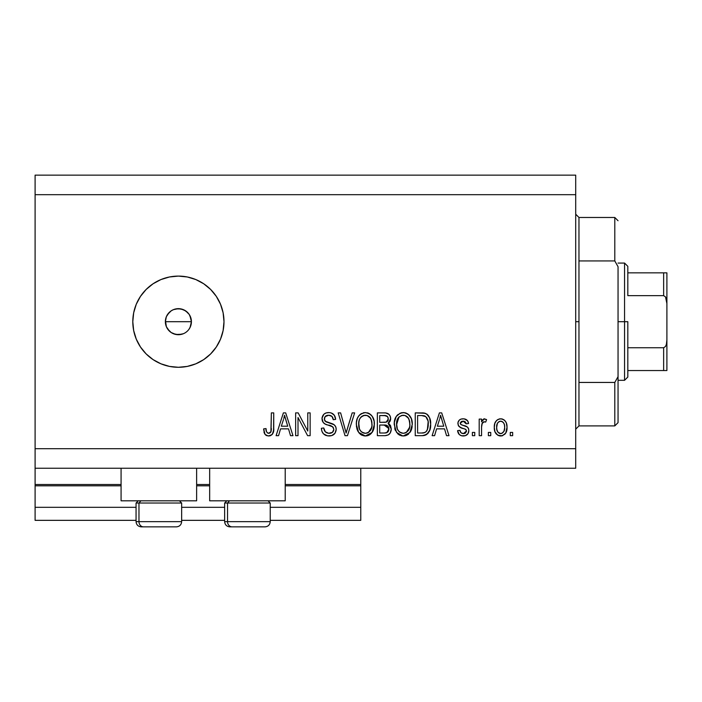 <?xml version="1.0" encoding="UTF-8"?>
<svg xmlns="http://www.w3.org/2000/svg" width="702" height="702" viewBox="0 0 702 702"><rect width="100%" height="100%" fill="white"/><g stroke="black" fill="none" stroke-linecap="round" stroke-linejoin="round"><path stroke-width="1.05" d="M360.767 520.349L270.235 520.349L360.767 520.349L360.767 507.318L270.235 507.318L360.767 507.318L360.767 485.828L285.214 485.828L360.767 485.828L360.767 520.349M224.64 520.349L181.651 520.349L224.64 520.349M136.056 520.349L35.1 520.349L136.056 520.349M224.64 507.318L181.651 507.318L224.64 507.318M136.056 507.318L35.1 507.318L35.1 520.349L35.1 507.318L136.056 507.318M209.661 485.828L196.63 485.828L209.661 485.828M35.1 484.626L35.1 485.828L121.077 485.828L35.1 485.828L35.1 507.318L35.1 484.52L121.077 484.52L35.1 484.52L35.1 468.243L35.1 484.52M360.767 484.52L360.767 468.243L360.767 484.52L285.214 484.52L360.767 484.52L360.767 485.828L360.767 484.626M209.661 484.52L196.63 484.52L209.661 484.52M121.077 500.807L121.077 468.243L121.077 500.807L196.63 500.807L196.63 468.243L196.63 500.807L121.077 500.807M285.214 500.807L285.214 468.243L285.214 500.807L209.661 500.807L285.214 500.807M209.661 468.243L209.661 500.807L209.661 468.243M165.918 325.421L165.365 321.692L166.356 316.707L165.365 321.692L166.365 326.684L167.567 328.931L171.156 332.52L173.412 333.722L178.396 334.714A13.031 13.031 0 0 1 165.365 321.692A13.031 13.031 0 0 1 178.396 308.661L173.403 309.652L171.165 310.854L167.567 314.443L166.365 316.69L168.19 313.592M178.396 367.286A45.595 45.595 0 0 1 132.801 321.692A45.595 45.595 0 0 1 178.396 276.097L187.294 276.974L195.84 279.563L203.729 283.783L210.635 289.452L216.304 296.358L220.516 304.238L223.113 312.794L223.991 321.692L223.113 330.581L220.516 339.136L216.304 347.016L210.635 353.931L203.729 359.599L195.84 363.812L187.294 366.409L178.396 367.286L169.498 366.409L160.951 363.812L153.062 359.599L146.156 353.931L140.488 347.016L136.276 339.136L133.678 330.581L132.801 321.692L133.678 312.794L136.276 304.238L140.488 296.358L146.156 289.452L153.062 283.783L160.951 279.563L169.498 276.974L178.396 276.097A45.595 45.595 0 0 1 223.991 321.692A45.595 45.595 0 0 1 178.396 367.286L169.498 366.409M189.917 315.619L191.418 321.692L190.049 327.509M173.061 309.801L175.851 308.915L180.94 308.915L185.635 310.854L189.224 314.443L191.172 319.147L191.418 321.692L190.426 326.676L188.97 329.299M187.609 312.478L189.224 314.452L187.609 312.478L183.775 309.828M166.356 316.707L169.182 312.478L171.516 310.626M165.619 319.138L165.918 317.953M169.41 331.116L166.365 326.684L165.426 320.463M35.1 175.14L575.71 175.14L35.1 175.14L35.1 448.701L575.71 448.701L575.71 194.682L35.1 194.682L575.71 194.682L575.71 175.14L575.71 448.701L35.1 448.701L35.1 468.243L575.71 468.243L35.1 468.243L35.1 175.14M298.008 435.67L298.008 417.523L298.008 435.67L295.639 435.67L295.639 412.881L298.157 412.881L307.774 431.046L307.774 412.881L310.144 412.881L310.144 435.67L307.608 435.67L298.008 417.523L307.608 435.67L310.144 435.67L310.144 412.881L307.774 412.881L307.774 431.046L298.157 412.881L295.639 412.881L295.639 435.67L298.008 435.67L295.639 435.67L295.639 412.881L298.157 412.881M336.197 429.334L335.012 433.213L331.73 435.6L327.501 435.863L323.473 433.854L321.902 431.265L321.393 428.273L323.762 427.974L325.324 431.844L328.685 433.283L332.432 432.379L333.827 429.405L332.678 426.816L325.298 424.105L323.148 422.42L322.007 418.19L323.876 414.233L326.079 412.952L329.291 412.609L331.3 412.995L334.354 415.242L335.609 419.392L333.239 419.691L331.976 416.409L328.676 415.242L325.087 416.655L324.394 419.498L325.903 421.77L334.161 424.771L335.714 426.807L336.197 429.334C336.17 426.772 334.994 424.964 332.678 423.885L325.096 421.191L324.35 418.883C324.666 416.418 326.105 415.207 328.676 415.242C331.502 415.356 333.02 416.839 333.239 419.691L335.609 419.392C335.275 415.066 332.932 412.794 328.597 412.583C324.535 412.732 322.332 414.812 321.99 418.822C322.376 422.402 324.421 424.491 328.132 425.087C331.221 425.315 333.117 426.755 333.827 429.405C333.494 432.028 331.958 433.327 329.22 433.309C325.886 433.099 324.07 431.318 323.762 427.974L321.393 428.273C321.683 433.108 324.219 435.67 329.019 435.968L329.019 435.968C333.38 435.845 335.775 433.634 336.197 429.334M346.595 431.203L352.185 412.881L354.642 412.881L347.464 435.67L345.015 435.67L338.197 412.881L340.637 412.881L346.112 433.011L352.185 412.881L354.642 412.881L352.185 412.881L346.112 433.011L340.637 412.881L338.197 412.881L345.015 435.67L347.464 435.67L345.015 435.67L338.197 412.881L340.637 412.881L345.603 430.949M358.634 432.397L365.356 435.968L361.539 435.047L359.248 433.178L357.59 430.607L356.458 426.64L356.423 422.472L357.353 418.374L358.941 415.663L361.337 413.618L365.373 412.583L369.331 413.601L372.314 416.409L374.14 421.209L374.271 426.456L372.665 431.581L369.155 435.082L365.356 435.968L372.069 432.485L374.385 424.298C374.561 417.672 371.551 413.768 365.373 412.583C359.073 413.794 356.054 417.795 356.326 424.578L358.634 432.397L356.326 424.578M403.747 435.951L401.29 435.749L397.832 433.889L395.086 429.659L394.322 422.472L396.209 416.505L400.184 413.153L404.299 412.644L408.222 414.25L411.302 418.506L412.285 424.298L411.056 430.624L407.888 434.564L403.255 435.968L409.959 432.485L412.285 424.298C412.451 417.672 409.45 413.768 403.273 412.583C396.963 413.794 393.954 417.795 394.226 424.578L396.533 432.397L402.755 435.951M434.591 435.67L436.574 428.861L434.591 435.67L432.125 435.67L439.399 412.881L441.707 412.881L448.999 435.67L446.533 435.67L444.541 428.861L436.574 428.861L444.541 428.861L446.533 435.67L448.999 435.67L441.707 412.881L439.399 412.881L432.125 435.67L434.591 435.67L432.125 435.67L439.399 412.881L441.707 412.881L448.999 435.67L446.533 435.67M512.653 432.414L512.653 435.67L510.284 435.67L510.284 432.414L512.653 432.414L510.284 432.414L510.284 435.67L512.653 435.67L510.284 435.67L510.284 432.414L512.653 432.414L512.653 435.67L512.653 432.414M501.044 435.96L500.658 435.968C505.212 435.073 507.335 432.151 507.028 427.211L505.73 433.099L502.176 435.793L497.788 435.231L494.98 431.809L494.296 427.386L494.813 423.42L496.577 420.437L499.166 418.971L502.132 418.971L504.677 420.41L506.309 422.85L507.028 427.211C507.221 422.446 505.098 419.638 500.658 418.796C496.156 419.664 494.032 422.525 494.296 427.386C494.05 432.23 496.174 435.091 500.658 435.968L500.28 435.96M490.742 432.414L490.742 435.67L488.373 435.67L488.373 432.414L490.742 432.414L488.373 432.414L488.373 435.67L490.742 435.67L488.373 435.67L488.373 432.414L490.742 432.414L490.742 435.67L490.742 432.414M481.59 426.228L481.563 435.67L479.194 435.67L479.194 419.094L481.563 419.094L481.563 421.744L483.827 418.866L486.6 419.691L485.705 422.051L483.792 421.788L482.335 422.841L481.563 427.079L481.984 423.692L484.108 421.762L485.705 422.051L486.6 419.691L484.362 418.796L481.563 421.744L481.563 419.094L479.194 419.094L479.194 435.67L481.563 435.67L479.194 435.67L479.194 419.094L481.563 419.094M474.754 432.414L474.754 435.67L472.385 435.67L472.385 432.414L474.754 432.414L472.385 432.414L472.385 435.67L474.754 435.67L472.385 435.67L472.385 432.414L474.754 432.414L474.754 435.67L474.754 432.414M463.232 435.968L463.232 435.968C466.707 435.845 468.576 434.064 468.831 430.624L467.962 433.731L465.382 435.661L461.626 435.802L459.275 434.538L457.581 430.642L459.95 430.344L460.968 432.739L463.39 433.599L465.523 432.994L466.461 431.028L465.803 429.431L460.565 427.518L458.353 425.561L457.967 422.534L459.415 419.98L461.161 419.059L464.136 418.866L467.576 420.717L468.541 423.534L466.172 423.832L465.286 421.841L463.215 421.165L461.258 421.56L460.258 423.394L461.249 424.701L467.374 427.009L468.515 428.641L468.831 430.624C468.567 427.623 466.839 425.921 463.653 425.517L460.995 424.57L460.249 423.192L463.215 421.165L466.172 423.832L468.541 423.534C468.102 420.437 466.295 418.857 463.136 418.796C459.942 418.84 458.195 420.419 457.879 423.525C458.459 426.518 460.398 428.211 463.689 428.606L465.926 429.527L466.461 431.028L463.39 433.599C461.337 433.503 460.187 432.423 459.95 430.344L457.581 430.642C458.011 434.02 459.898 435.793 463.232 435.968L462.688 435.951M422.481 435.661L421.963 435.67C428.159 434.74 431.046 430.896 430.642 424.148L429.712 430.203L426.728 434.468L422.99 435.635L415.242 435.67L415.242 412.881L423.499 412.952L426.737 414.013L429.589 417.83L430.642 424.148C431.01 419.296 429.229 415.681 425.298 413.302L415.242 412.881L415.242 435.67L421.963 435.67L415.242 435.67L415.242 412.881M384.371 435.67C388.776 435.635 391.075 433.406 391.268 428.983L390.277 432.932L388.364 434.871L385.056 435.661L377.351 435.67L377.351 412.881L385.617 412.934L388.882 414.285L390.224 416.26L390.637 419.313L390.04 421.34L388.127 423.385L390.558 425.675L391.268 428.983L388.127 423.385L390.672 418.611C390.33 414.812 388.25 412.899 384.415 412.881L377.351 412.881L377.351 435.67L384.371 435.67L377.351 435.67L377.351 412.881L384.415 412.881M278.562 435.67L280.554 428.861L278.562 435.67L276.097 435.67L283.38 412.881L285.688 412.881L292.971 435.67L290.514 435.67L288.513 428.861L280.554 428.861L288.513 428.861L290.514 435.67L292.971 435.67L285.688 412.881L283.38 412.881L276.097 435.67L278.562 435.67L276.097 435.67L283.38 412.881L285.688 412.881L292.971 435.67L290.514 435.67M269.235 435.933L266.593 435.609L265.014 434.362L263.662 428.861L266.032 428.571L266.453 431.572L267.585 433.046L269.454 433.195L270.902 431.949L271.358 412.881L273.727 412.881L273.561 430.967L272.122 434.556L268.576 435.968C272.473 435.196 274.184 432.66 273.727 428.352L273.727 412.881L271.358 412.881L271.051 431.581L268.682 433.309C266.62 432.616 265.733 431.037 266.032 428.571L263.662 428.861L265.014 434.362L268.067 435.951M575.71 468.243L575.71 448.701L575.71 468.243M181.879 334.24L175.851 334.468L171.156 332.52L169.182 330.905M183.538 333.661L180.94 334.468M216.304 347.016L217.111 345.761M223.113 330.581L223.991 321.692M220.516 304.238L220.296 303.712M187.294 276.974L178.396 276.097M136.276 304.238L135.723 305.633M133.678 312.794L132.801 321.692M133.678 330.581L133.845 331.414M153.062 359.599L160.951 363.812M175.851 308.915L178.396 308.661A13.031 13.031 0 0 1 191.418 321.692A13.031 13.031 0 0 1 178.396 334.714L175.851 334.468M167.567 328.931L166.356 326.676M171.156 310.854L173.412 309.652M183.389 309.661L178.396 308.661M189.224 328.931L190.426 326.676L191.418 321.692L190.426 316.699L189.224 314.443M178.396 334.714L183.38 333.722M499.885 435.924L499.183 435.793M498.42 435.547L497.779 435.222M496.595 434.319L495.638 433.152M494.559 430.335L494.357 428.878M494.296 427.386L494.313 426.632M494.813 423.403L495.173 422.464M495.63 421.604L497.762 419.533M499.192 418.962L499.877 418.84M501.439 418.84L502.106 418.971M502.149 418.98L502.623 419.12M503.492 419.524L504.115 419.928M504.694 420.428L505.159 420.91M506.309 422.85L506.73 424.254M506.747 424.341L506.958 425.719M507.011 426.474L507.011 427.983M506.967 428.729L506.765 430.265M506.379 431.721L506.133 432.327M505.738 433.081L504.782 434.301M502.72 435.626L502.184 435.793M502.158 435.793L501.456 435.924M499.912 418.84L499.166 418.971M494.813 423.42L494.568 424.394M498.806 421.726L497.411 423.385L496.665 427.378C496.384 424.087 497.692 422.016 500.596 421.165C503.58 421.963 504.931 424.034 504.659 427.378L504.501 425.289M504.501 429.475L504.659 427.378C504.931 430.659 503.624 432.739 500.719 433.599L502.342 433.143M497.955 432.23L496.814 429.448L497.911 432.169M498.008 432.283L500.719 433.599C497.736 432.801 496.384 430.721 496.665 427.378L496.928 430.028M503.158 422.306L501.623 421.314L499.447 421.384M497.964 422.525L497.613 423.016M504.501 425.307L504.168 423.99M504.273 424.298L503.404 422.595M503.316 422.481L502.106 421.507M501.737 433.432L503.913 431.37L504.65 427.887M503.501 432.055L503.904 431.379M504.062 431.046L504.282 430.423M482.186 420.445L482.564 419.831L482.186 420.445M486.091 419.34L486.6 419.691L485.705 422.051L483.502 421.858M482.678 422.393L482.344 422.841M481.984 423.692L481.669 425.333M481.66 425.394L481.59 426.211M481.563 435.67L481.563 427.079M482.125 423.271L483.775 421.788M459.283 434.538L458.731 433.871M457.581 430.642L459.95 430.344L460.258 431.625M460.31 431.765L460.96 432.73M462.6 433.538L463.952 433.573M463.961 433.573L464.522 433.467M465.049 433.283L465.514 433.002M466.409 431.59L466.435 430.624M466.461 431.028L465.68 429.352M465.391 429.203L463.689 428.615M462.715 428.308L461.951 428.053M461.688 427.966L458.959 426.421M458.95 426.412L458.441 425.719M458.353 425.561L457.879 423.525M462.636 418.813L463.636 418.822M465.128 419.076L467.567 420.7M468.058 421.604L468.357 422.534M468.541 423.534L466.172 423.832L465.909 422.771M464.25 421.288L463.215 421.165M463.206 421.165L461.679 421.375M460.644 424.271L460.31 422.692L460.293 423.613M462.837 425.272L461.267 424.71M464.601 425.816L465.558 426.132M466.505 426.518L467.304 426.956M468.041 427.72L468.392 428.343M468.515 428.65L468.69 429.238M468.752 431.712L468.62 432.3M467.962 433.731L467.26 434.564M467.242 434.573L466.558 435.108M466.374 435.222L464.32 435.898M465.566 426.14L464.619 425.816M463.776 421.2L464.32 421.314M458.248 421.577L457.967 422.534M439.821 418.506L440.558 415.251L443.761 426.202L437.355 426.202L439.496 419.568L437.355 426.202L443.761 426.202L440.558 415.251L439.821 418.506M441.619 419.164L441.382 418.348M423.508 412.952L422.192 412.881M423.754 412.978L424.412 413.074M426.755 414.022L427.922 415.066M428.29 415.505L428.869 416.374M430.423 420.963L430.589 422.49M430.554 426.228L430.502 426.746M430.265 428.229L430.028 429.194M429.957 429.44L429.703 430.212M428.29 432.932L427.641 433.696M426.684 434.503L425.052 435.258M425 435.275L423.99 435.512M423.868 435.53L422.99 435.635M428.001 420.858L425.816 416.619L421.612 415.54L424.842 415.996C427.448 417.971 428.597 420.682 428.273 424.122L428.15 421.797L427.369 429.685L428.097 426.772M427.983 420.744L428.115 421.533M423.894 432.801L425.886 431.879L427.369 429.685C426.289 432.107 424.394 433.213 421.683 433.011L424.684 432.572M417.611 433.011L417.611 415.54L421.612 415.54L417.611 415.54L417.611 433.011L421.683 433.011L417.611 433.011M427.018 418.102L426.605 417.471M427.948 427.641L428.264 423.534M423.052 432.941L423.745 432.827M395.489 430.607L395.086 429.659M395.05 429.571L394.761 428.685M394.322 422.42L394.629 420.419M396.27 416.418L396.814 415.698M396.841 415.663L397.999 414.487M401.175 412.829L402.193 412.644M403.782 412.6L403.273 412.583M405.317 412.829L406.309 413.153M407.221 413.601L409.09 415.014M409.678 415.689L411.574 419.261M412.039 421.218L412.179 422.227M412.258 423.262L412.285 424.298L412.258 423.262M412.171 426.456L411.793 428.545M411.626 429.124L411.074 430.598M410.556 431.581L410.837 431.072M408.634 433.959L407.95 434.52M407.844 434.591L406.256 435.433M406.081 435.503L405.238 435.749M405.151 435.767L404.396 435.898M402.106 435.898L399.456 435.065M399.403 435.029L397.841 433.897M411.828 420.2L411.469 418.954M403.738 415.268L405.063 415.514L401.684 415.435L398.911 417.058L401.684 415.435M408.52 418.269L405.063 415.514L407.379 416.883M398.999 416.962L396.595 424.613C396.226 419.348 398.464 416.233 403.29 415.242C405.923 415.4 407.801 416.672 408.924 419.076L409.915 424.227C410.179 429.326 407.95 432.353 403.238 433.309L406.256 432.511L409.643 427.299M409.406 428.255L409.09 429.176M406.256 432.511L408.933 429.519L409.854 425.807L409.547 420.954L407.994 417.532M401.719 433.116L399.666 432.116L403.238 433.309C398.657 432.414 396.446 429.519 396.595 424.613L397.367 429.115L396.604 423.806L397.92 418.339L397.069 420.437M397.332 419.594L397.604 418.954M409.766 422.086L409.547 420.954M409.512 420.814L408.731 418.673M404.8 433.116L405.537 432.871M397.358 429.089L398.99 431.528M399.069 431.598L399.684 432.125M385.047 412.89L385.6 412.934M385.644 412.943L386.214 413.013M387.328 413.311L387.873 413.557M387.908 413.575L388.373 413.873M388.452 413.926L388.89 414.294M389.031 414.434L389.645 415.198M389.671 415.242L390.207 416.233M390.233 416.277L390.558 417.4M390.54 419.936L390.049 421.314M389.18 422.534L388.127 423.385M388.908 423.797L389.54 424.298M390.224 425.114L390.558 425.684M391.242 429.677L391.172 430.352M390.277 432.923L389.452 434.029M389.426 434.055L388.373 434.863M385.749 435.609L385.056 435.661M388.882 428.553L384.082 425.017C387.039 424.824 388.645 426.149 388.899 429.001L386.714 432.722L388.101 431.721L388.794 430.15L388.153 426.456L385.881 425.14L379.721 425.017L384.082 425.017M386.977 432.607L384.415 433.011L387.232 432.476M385.714 415.663L379.721 415.54L379.721 422.35L385.661 422.262L387.837 420.946L388.303 418.98L386.232 422.13L379.721 422.35L379.721 415.54L383.599 415.54C386.425 415.18 387.995 416.33 388.303 418.98L387.557 416.602L384.626 415.566M386.232 422.13L386.793 421.902M387.144 421.683L388.136 420.279M379.721 433.011L379.721 425.017L379.721 433.011L384.415 433.011L379.721 433.011M385.881 432.923L386.714 432.722M383.897 422.35L385.073 422.314M388.206 419.998L387.995 417.321M387.557 416.602L386.916 416.049M384.442 415.558L383.599 415.54M356.432 422.42L356.748 420.384M358.371 416.418L358.915 415.698M359.775 414.777L361.337 413.618M363.276 412.829L364.294 412.644M367.418 412.829L368.427 413.162M369.331 413.601L371.191 415.022M371.797 415.698L373.675 419.269M374.148 421.218L374.28 422.218M374.368 423.253L374.385 424.298M374.113 427.553L373.894 428.545M373.736 429.124L373.174 430.598M372.665 431.581L372.946 431.072M372.376 432.037L372.069 432.485M371.446 433.248L370.051 434.52M369.954 434.591L368.366 435.433M368.234 435.486L367.339 435.749M367.26 435.767L366.497 435.898M365.847 435.951L364.864 435.951M364.206 435.898L361.565 435.065M361.504 435.029L360.284 434.196M356.862 428.668L357.186 429.659M357.59 430.607L358.073 431.528M374.289 422.235L374.14 421.209M373.938 420.2L373.569 418.954M358.941 415.663L358.318 416.505M365.839 415.268L367.172 415.514L363.785 415.435L361.012 417.058L362.285 416.049M370.621 418.269L367.172 415.514L369.498 416.891M359.108 420.691L358.696 424.613C358.336 419.348 360.565 416.233 365.391 415.242C368.023 415.4 369.901 416.672 371.033 419.076L372.025 424.227C372.279 429.326 370.051 432.353 365.338 433.309L368.366 432.511L371.753 427.299M371.516 428.255L371.191 429.176M368.366 432.511L371.042 429.519L371.955 425.807L371.656 420.954L370.094 417.532M363.82 433.116L361.776 432.116L365.338 433.309C360.758 432.414 358.546 429.519 358.696 424.613L359.477 429.115L358.757 422.99M359.433 419.594L358.836 422.183M359.705 418.954L361.109 416.962M363.741 415.452L363.013 415.698M371.876 422.086L371.656 420.954M371.621 420.814L370.832 418.673M366.9 433.116L367.637 432.871M359.468 429.089L361.091 431.528M361.17 431.598L360.196 430.458M347.464 435.67L354.642 412.881L347.464 435.67M326.035 435.494L324.929 434.986M323.473 433.854L322.587 432.713M321.534 429.826L321.437 429.036M321.393 428.273L323.762 427.974L323.824 428.501M323.824 428.51L323.912 429.036M328.159 433.222L330.072 433.257M330.282 433.231L330.905 433.108M331.388 432.958L331.949 432.695M333.318 427.536L332.669 426.816L333.327 427.536M332.362 426.588L330.01 425.631M326.421 424.561L325.851 424.341M325.298 424.105L324.763 423.824M323.859 423.183L323.166 422.446M322.218 420.586L322.429 421.182M322.007 418.19L322.104 417.479M324.921 413.46L325.807 413.039M326.14 412.925L327.325 412.671M330.001 412.679L331.274 412.987M331.326 413.004L332.695 413.662M334.363 415.259L335.468 418.006M335.556 418.699L335.609 419.392L333.239 419.691L333.117 418.796M330.449 415.496L329.58 415.303M329.545 415.303L327.887 415.286M326.167 415.768L324.675 417.33M324.377 418.48L324.745 420.682M325.903 421.77L326.351 421.972M326.404 421.999L327.413 422.358M327.562 422.402L326.816 422.156M331.221 423.367L332.125 423.666M333.45 424.28L332.678 423.885M334.012 424.657L334.74 425.307M334.836 425.412L335.679 426.728M335.74 426.86L335.986 427.597M336.144 428.466L336.179 428.904M336.074 430.695L335.021 433.204M334.994 433.231L334.292 434.073M334.082 434.275L333.011 435.047M329.703 435.951L329.019 435.968M335.714 426.807L335.31 426.044M328.167 422.578L327.623 422.42M325.087 416.655L325.658 416.093M331.37 415.926L331.976 416.409M335.108 416.698L333.634 414.408M328.597 412.583L327.957 412.6M307.774 412.881L310.144 412.881L310.144 435.67L307.608 435.67M283.792 418.497L284.529 415.251L287.732 426.202L281.327 426.202L283.476 419.568L281.327 426.202L287.732 426.202L285.144 417.602M285.6 419.164L285.354 418.348M284.529 415.251L284.819 416.435L284.529 415.251L284.082 417.427M264.619 433.731L264.092 432.423M264.084 432.406L263.926 431.748M263.715 430.308L263.68 429.58M263.662 428.861L266.032 428.571L266.067 429.334M266.137 430.08L266.26 430.826M266.26 430.835L266.453 431.563M268.304 433.283L269.147 433.266M269.463 433.195L270.147 432.836M270.726 432.257L271.218 430.835M271.305 430.072L271.358 428.536M271.358 412.881L273.727 412.881L273.727 428.352M273.376 431.976L273.069 432.994M273.692 429.659L272.499 434.09M272.122 434.556L270.437 435.67M269.884 435.837L269.252 435.933M266.699 435.652L265.654 435.038M504.659 427.378L504.65 426.86M503.887 423.341L503.308 422.481M501.114 421.2L500.087 421.209M496.7 426.351L496.7 428.413M498.771 432.994L499.692 433.45M500.201 433.564L501.228 433.564M441.172 417.602L441.005 417.014M440.847 416.435L440.558 415.251M426.5 431.239L427.799 428.334M428.167 426.246L428.264 424.824M428.15 421.797L427.86 420.2M427.667 419.533L427.457 418.989M425.816 416.619L424.456 415.856M424.061 415.751L421.612 415.54M403.29 415.242L402.474 415.294M398.911 417.058L397.92 418.339M398.095 430.458L399.666 432.116M402.474 433.257L404.027 433.257M409.854 425.807L409.792 422.253M384.415 433.011L385.573 432.958M388.794 430.15L388.899 429.001M365.391 415.242L364.584 415.294M361.012 417.058L360.029 418.339M364.575 433.257L366.128 433.257M371.955 425.807L371.893 422.253M181.432 521.647L138.97 521.647L138.97 503.027L140.9 500.807L138.97 503.027L181.651 503.027L138.97 503.027L138.97 521.647A5.212 4.545 90 0 0 143.515 526.86L176.272 526.86M138.276 500.807L136.056 503.027L138.97 503.027L136.056 503.027L136.056 521.647C136.372 524.806 138.11 526.544 141.269 526.86C138.11 526.544 136.372 524.806 136.056 521.647L181.651 521.647C181.335 524.806 179.598 526.544 176.439 526.86C179.598 526.544 181.335 524.806 181.651 521.647L181.651 503.027L179.44 500.807M141.392 526.86L176.386 526.86M143.515 526.86A5.212 4.545 -90 0 1 138.97 521.647M270.016 521.647L227.545 521.647L227.545 503.027L229.484 500.807L227.545 503.027L270.235 503.027L227.545 503.027L227.545 521.647A5.212 4.545 90 0 0 232.099 526.86L264.856 526.86M226.851 500.807L224.64 503.027L227.545 503.027L224.64 503.027L224.64 521.647L270.235 521.647C269.919 524.806 268.182 526.544 265.023 526.86C268.182 526.544 269.919 524.806 270.235 521.647L270.235 503.027L268.024 500.807M229.975 526.86L264.97 526.86M232.099 526.86A5.212 4.545 -90 0 1 227.545 521.647M575.71 214.215L578.966 217.48L578.966 260.933L614.794 260.933L614.794 217.48L578.966 217.48L578.966 321.692L575.71 321.692L578.966 321.692L578.966 425.903L614.794 425.903L614.794 382.441L578.966 382.441L578.966 425.903L575.71 429.159M618.05 220.735L614.794 217.48L614.794 260.933L618.05 266.707L618.05 422.648L618.05 376.667L614.794 382.441L614.794 425.903L618.05 422.648M578.966 260.933L578.966 382.441L614.794 382.441L618.05 376.667L618.05 266.707L614.794 260.933L578.966 260.933M664.724 370.542L627.816 370.542L627.816 321.692L624.561 321.692L624.561 380.308L624.561 321.692L618.05 321.692L624.561 321.692L624.561 263.066L624.561 321.692L627.816 321.692L627.816 377.053L627.816 370.542L666.9 370.542L666.9 339.821L666.391 344.375L665.496 346.498L663.644 347.744L627.816 347.744L663.644 347.744L663.644 370.542L663.644 347.744L665.496 346.498L666.391 344.375L666.9 339.821L666.9 370.542M191.418 321.692L165.365 321.692L191.418 321.692M627.816 295.639L627.816 266.33L627.816 295.639L663.644 295.639L665.496 296.885L666.9 303.554L666.9 339.821L666.9 272.841L627.816 272.841L666.9 272.841L666.9 303.554L666.382 298.999L665.496 296.885L663.644 295.639L663.644 272.841L663.644 295.639L627.816 295.639M666.786 272.841L663.644 272.841M224.64 521.647C224.956 524.806 226.693 526.544 229.852 526.86C226.693 526.544 224.956 524.806 224.64 521.647M627.816 377.053L624.561 380.308L618.05 380.308M618.05 263.066L624.561 263.066L627.816 266.33"/></g></svg>
